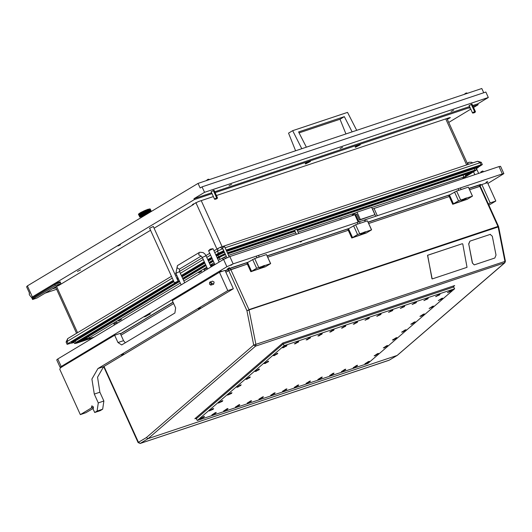 <?xml version="1.0" encoding="UTF-8"?>
<svg xmlns="http://www.w3.org/2000/svg" width="532" height="532" viewBox="0 0 532 532"><rect width="100%" height="100%" fill="white"/><g stroke="black" fill="none" stroke-linecap="round" stroke-linejoin="round"><path stroke-width="0.8" d="M485.896 182.316L487.724 181.385L485.896 182.316M227.703 268.62L229.525 267.689L227.703 268.62M197.259 285.591L190.769 288.643L193.289 287.978M146.087 316.314L145.542 316.075L143.673 316.939L149.266 314.126L150.403 313.887L144.638 316.846M188.594 290.798L184.145 292.966L185.621 292.587M215.021 274.924L210.579 277.086L212.049 276.707M184.524 293.245L178.845 296.045L180.554 295.626M112.438 336.55L106.759 339.35L108.468 338.931M366.049 219.916L364.526 220.694L366.049 219.916M232.038 264.697L230.822 265.322L232.038 264.697M301.578 241.455L300.361 242.08L301.578 241.455M221.192 270.914L219.676 271.719L221.192 270.914M62.503 366.634L60.05 367.22L56.724 359.885L57.789 359L223.586 259.403L229.837 256.544L354.871 214.748L356.753 214.223L359.413 220.088L360.377 219.51L357.052 212.182L352.244 215.068L352.463 215.553M487.864 183.5L503.89 173.625L502.348 173.898L499.023 166.569L372.4 208.996M499.023 166.569L500.565 166.29L503.89 173.625M229.837 256.544L233.162 263.879L358.202 222.083L354.871 214.748M60.05 367.22L226.911 266.732L223.586 259.403M228.188 269.059L225.229 270.835L231.247 267.822L248.098 262.19L228.188 269.059M173.06 302.176L120.465 333.777L173.06 302.176M480.755 184.424L468.991 188.355L479.465 184.857L480.489 184.671L479.844 185.222L480.755 184.424M449.992 194.705L368.051 222.097L449.992 194.705M349.045 228.447L267.104 255.832L349.045 228.447M373.983 208.364L377.314 215.693L358.202 222.083M233.162 263.879L226.911 266.732M377.314 215.693L502.348 173.898M180.401 294.974L183.281 293.664M108.309 338.279L111.195 336.969M121.097 335.173L173.691 303.579L121.097 335.173M104.039 366.415L138.466 442.305L146.273 437.61L253.691 345.095L246.895 310.602L228.713 270.522L225.867 272.238L230.802 269.571L247.34 264.045L228.713 270.522L228.148 269.278M267.736 257.229L348.287 230.303L267.736 257.229M368.683 223.487L449.234 196.561L368.683 223.487M230.23 268.327L248.976 309.651L497.979 226.419L479.798 186.346L469.623 189.744L480.31 186.253L479.798 186.346L479.232 185.096M504.868 262.722L255.586 346.106L253.691 345.095L504.935 261.438L504.589 262.881L397.118 355.436L148.122 438.661L140.249 443.395L389.251 360.164L397.291 355.356L504.868 262.722L505.4 261.185L498.604 226.685L497.979 226.419L498.145 226.938L498.604 226.685M454.68 285.544L453.464 286.595L454.68 285.544L282.798 342.994L194.845 418.744L196.089 418.325L194.845 418.737M146.273 437.61L148.122 438.661L255.586 346.106L255.939 344.663L249.142 310.169L246.895 310.602L498.145 226.938L504.935 261.438L505.4 261.185M498.491 226.333L480.316 186.26M378.112 354.099L378.471 353.374L374.116 355.822L378.112 354.099M439.658 294.881L440.024 294.163L435.661 296.61L439.658 294.881M392.549 310.628L392.915 309.903L388.553 312.351L392.549 310.628M345.441 326.375L345.807 325.651L341.451 328.098L345.441 326.375M213.232 409.208L213.598 408.483L209.236 410.93L213.232 409.208M416.104 302.755L416.47 302.036L412.107 304.477L416.104 302.755M368.995 318.502L369.361 317.777L364.999 320.224L368.995 318.502M357.165 365.93L357.531 365.205L353.168 367.652L357.165 365.93M310.056 381.67L310.422 380.952L306.066 383.399L310.056 381.67M262.954 397.417L263.313 396.699L258.958 399.146L262.954 397.417M333.611 373.797L333.976 373.078L329.621 375.526L333.611 373.797M286.502 389.544L286.868 388.826L282.512 391.273L286.502 389.544M345.388 369.866L345.753 369.142L341.398 371.589L345.388 369.866M321.833 377.733L322.199 377.015L317.843 379.462L321.833 377.733M298.279 385.607L298.645 384.889L294.289 387.336L298.279 385.607M274.731 393.481L275.091 392.762L270.735 395.209L274.731 393.481M427.881 298.818L428.247 298.1L423.884 300.547L427.881 298.818M404.327 306.691L404.692 305.967L400.33 308.414L404.327 306.691M380.772 314.565L381.138 313.84L376.776 316.287L380.772 314.565M357.218 322.439L357.584 321.714L353.221 324.161L357.218 322.439M222.396 401.314L222.762 400.589L218.399 403.037L222.396 401.314M368.942 361.993L369.308 361.268L364.945 363.715L368.942 361.993M387.276 346.206L387.642 345.481L383.279 347.928L387.276 346.206M204.069 417.101L204.428 416.383L200.072 418.824L204.069 417.101M286.562 346.053L286.921 345.334L282.565 347.782L286.562 346.053M451.435 290.944L451.801 290.226L447.439 292.673L451.435 290.944M231.566 393.421L231.925 392.696L227.57 395.143L231.566 393.421M240.73 385.527L241.096 384.802L236.733 387.249L240.73 385.527M405.61 330.412L405.969 329.694L401.613 332.141L405.61 330.412M396.44 338.305L396.806 337.587L392.443 340.034L396.44 338.305M251.177 401.354L251.536 400.636L247.18 403.083L251.177 401.354M239.4 405.291L239.759 404.573L235.403 407.02L239.4 405.291M227.623 409.228L227.982 408.51L223.626 410.957L227.623 409.228M215.846 413.164L216.205 412.446L211.849 414.894L215.846 413.164M249.894 377.634L250.259 376.909L245.897 379.356L249.894 377.634M259.064 369.733L259.423 369.015L255.067 371.462L259.064 369.733M268.228 361.84L268.594 361.122L264.231 363.569L268.228 361.84M277.391 353.946L277.757 353.228L273.395 355.675L277.391 353.946M298.332 342.116L298.698 341.398L294.342 343.845L298.332 342.116M310.109 338.179L310.475 337.461L306.119 339.908L310.109 338.179M321.887 334.242L322.252 333.524L317.897 335.971L321.887 334.242M442.272 298.838L442.637 298.12L438.275 300.567L442.272 298.838M433.101 306.731L433.467 306.013L429.111 308.46L433.101 306.731M423.938 314.625L424.303 313.907L419.941 316.354L423.938 314.625M414.774 322.518L415.14 321.8L410.777 324.247L414.774 322.518M333.664 330.312L334.03 329.587L329.674 332.035L333.664 330.312M454.654 288.716L284.168 345.7L197.312 420.506L367.798 363.522L454.654 288.716L453.683 286.987L283.197 343.971L196.341 418.777L195.843 417.886M197.312 420.506L196.341 418.777L283.197 343.971L282.698 343.08M284.168 345.7L283.197 343.971L453.683 286.987L453.158 286.05M351.778 237.997L366.521 232.883L352.503 237.565L348.507 228.767L347.788 229.199L351.778 237.997L352.503 237.565M364.819 232.524L366.116 231.613L360.596 234.22L364.819 232.524L364.639 232.132M371.569 229.851L366.282 233.023L352.257 237.711L348.267 228.913L355.635 224.783L367.413 220.847L371.569 229.851L357.544 234.532L353.554 225.734M352.257 237.711L357.544 234.532M355.635 224.783L359.632 233.581M371.409 229.644L367.413 220.847M263.872 266.259L265.169 265.348L259.649 267.962L263.872 266.259L263.692 265.874M270.622 263.593L265.335 266.765L251.317 271.453L247.327 262.655L254.695 258.525L266.472 254.589L270.622 263.593L256.604 268.274L252.607 259.476M251.317 271.453L256.604 268.274M254.695 258.525L258.685 267.323M270.462 263.387L266.472 254.589M465.766 198.782L467.056 197.871L461.543 200.478L465.766 198.782L465.586 198.389M472.509 196.108L467.229 199.287L453.204 203.969L449.214 195.171L456.582 191.041L468.359 187.104L472.509 196.108L458.491 200.797L454.501 191.999M453.204 203.969L458.491 200.797M456.582 191.041L460.572 199.839M472.349 195.909L468.359 187.104M368.084 362.086L366.189 363.083L368.084 362.086M368.377 361.547L365.238 363.669L369.122 361.494L368.377 361.547M297.474 342.209L295.586 343.213L297.474 342.209M297.767 341.677L294.628 343.798L295.366 343.745L298.512 341.617L297.767 341.677M344.583 326.462L342.688 327.466L344.583 326.462M344.876 325.93L341.737 328.051L342.475 327.998L345.62 325.87L344.876 325.93M438.8 294.974L436.905 295.978L438.8 294.974M439.093 294.435L435.947 296.563L439.838 294.382L439.093 294.435M386.412 346.292L384.523 347.296L386.412 346.292M386.711 345.76L383.565 347.881L384.31 347.828L387.449 345.7L386.711 345.76M321.029 334.335L319.134 335.34L321.029 334.335M321.321 333.803L318.183 335.925L318.921 335.872L322.066 333.744L321.321 333.803M368.137 318.595L366.242 319.592L368.137 318.595M368.43 318.056L365.291 320.178L369.175 318.003L368.43 318.056M214.981 413.258L213.093 414.262L214.981 413.258M215.28 412.719L212.135 414.847L216.019 412.666L215.28 412.719M262.09 397.51L260.201 398.515L262.09 397.51M262.382 396.978L259.244 399.1L263.127 396.919L262.382 396.978M356.307 366.023L354.412 367.02L356.307 366.023M356.6 365.484L353.461 367.605L354.199 367.552L357.344 365.424L356.6 365.484M238.536 405.384L236.647 406.388L238.536 405.384M238.828 404.845L235.689 406.973L239.573 404.792L238.828 404.845M285.644 389.637L283.755 390.641L285.644 389.637M285.937 389.105L282.798 391.226L283.536 391.173L286.682 389.045L285.937 389.105M427.023 298.911L425.128 299.915L427.023 298.911M427.316 298.372L424.17 300.5L428.061 298.319L427.316 298.372M356.36 322.532L354.465 323.529L356.36 322.532M356.653 321.993L353.514 324.114L354.252 324.061L357.398 321.933L356.653 321.993M332.806 330.399L330.911 331.403L332.806 330.399M333.099 329.867L329.96 331.988L330.698 331.935L333.843 329.807L333.099 329.867M309.252 338.272L307.363 339.276L309.252 338.272M309.544 337.74L306.405 339.862L307.144 339.808L310.289 337.68L309.544 337.74M230.702 393.514L228.813 394.511L230.702 393.514M230.994 392.975L227.856 395.096L231.739 392.922L230.994 392.975M203.204 417.194L201.315 418.199L203.204 417.194M203.503 416.656L200.358 418.784L204.241 416.603L203.503 416.656M395.582 338.399L393.687 339.403L395.582 338.399M395.875 337.867L392.729 339.988L393.474 339.935L396.619 337.807L395.875 337.867M221.538 401.407L219.643 402.405L221.538 401.407M221.831 400.869L218.692 402.99L222.576 400.815L221.831 400.869M344.53 369.953L342.635 370.957L344.53 369.953M344.822 369.421L341.684 371.542L342.422 371.489L345.567 369.361L344.822 369.421M273.867 393.574L271.978 394.578L273.867 393.574M274.16 393.042L271.021 395.163L274.904 392.982L274.16 393.042M250.313 401.447L248.424 402.451L250.313 401.447M250.605 400.909L247.466 403.037L251.35 400.855L250.605 400.909M226.758 409.321L224.87 410.325L226.758 409.321M227.051 408.782L223.912 410.91L227.796 408.729L227.051 408.782M285.697 346.146L283.809 347.15L285.697 346.146M285.99 345.614L282.851 347.735L283.589 347.682L286.735 345.554L285.99 345.614M450.577 291.037L448.682 292.041L450.577 291.037M450.87 290.499L447.725 292.627L451.615 290.445L450.87 290.499M377.248 354.186L375.359 355.19L377.248 354.186M377.54 353.654L374.402 355.775L375.14 355.722L378.285 353.594L377.54 353.654M212.374 409.301L210.479 410.298L212.374 409.301M212.667 408.762L209.522 410.89L213.405 408.709L212.667 408.762M404.746 330.505L402.857 331.509L404.746 330.505M405.038 329.973L401.899 332.094L402.638 332.041L405.783 329.913L405.038 329.973M239.865 385.62L237.977 386.618L239.865 385.62M240.165 385.082L237.019 387.203L237.764 387.15L240.903 385.022L240.165 385.082M379.914 314.658L378.019 315.656L379.914 314.658M380.207 314.119L377.068 316.241L380.952 314.066L380.207 314.119M297.421 385.7L295.533 386.704L297.421 385.7M297.714 385.168L294.575 387.289L295.313 387.236L298.459 385.108L297.714 385.168M391.692 310.721L389.796 311.719L391.692 310.721M391.984 310.183L388.845 312.311L392.729 310.129L391.984 310.183M309.198 381.763L307.303 382.767L309.198 381.763M309.491 381.231L306.352 383.353L307.09 383.299L310.236 381.171L309.491 381.231M403.469 306.784L401.574 307.782L403.469 306.784M403.761 306.246L400.616 308.374L404.506 306.193L403.761 306.246M320.976 377.826L319.08 378.831L320.976 377.826M321.268 377.294L318.129 379.416L318.868 379.363L322.013 377.235L321.268 377.294M415.246 302.848L413.351 303.852L415.246 302.848M415.539 302.309L412.393 304.437L416.283 302.256L415.539 302.309M332.753 373.89L330.857 374.894L332.753 373.89M333.045 373.358L329.907 375.479L330.645 375.426L333.79 373.298L333.045 373.358M413.909 322.611L412.021 323.616L413.909 322.611M414.209 322.079L411.063 324.201L411.808 324.148L414.947 322.02L414.209 322.079M249.036 377.72L247.141 378.724L249.036 377.72M249.328 377.188L246.19 379.309L246.928 379.256L250.073 377.128L249.328 377.188M423.08 314.718L421.184 315.722L423.08 314.718M423.372 314.186L420.227 316.307L420.972 316.254L424.117 314.126L423.372 314.186M258.2 369.826L256.311 370.831L258.2 369.826M258.492 369.294L255.353 371.416L256.092 371.363L259.237 369.235L258.492 369.294M432.243 306.824L430.355 307.829L432.243 306.824M432.536 306.292L429.397 308.414L433.281 306.233L432.536 306.292M267.363 361.933L265.475 362.937L267.363 361.933M267.663 361.401L264.517 363.522L265.262 363.469L268.401 361.341L267.663 361.401M441.407 298.931L439.518 299.935L441.407 298.931M441.706 298.392L438.561 300.52L442.444 298.339L441.706 298.392M276.534 354.039L274.638 355.043L276.534 354.039M276.826 353.507L273.681 355.629L274.426 355.576L277.571 353.447L276.826 353.507M250.831 271.739L265.574 266.618L251.556 271.307L247.566 262.509L246.841 262.941L250.831 271.739L251.556 271.307M452.725 204.261L467.468 199.141L453.444 203.829L449.454 195.025L448.735 195.463L452.725 204.261L453.444 203.829M210.758 266.206L213.984 264.331L210.446 265.521M121.416 319.479L118.49 320.976L121.416 319.479M201.675 271.267L198.749 272.763L201.675 271.267M113.908 323.862L117.08 322.425M204.015 269.731L207.174 268.108M339.004 220.055L341.438 218.838L340.839 219.443M465.001 174.543L465.826 176.365L462.175 178.885M465.826 176.365L371.722 207.5M356.221 212.68L298.066 232.118M295.752 232.89L228.527 255.36M226.24 256.205L218.253 260.254M214.064 262.775L210.24 265.069M206.749 267.17L183.813 280.949M180.315 283.051L89.183 337.793L87.767 338.97L94.144 337.162M210.679 266.033L212.401 265.049L210.526 265.694M210.738 266.173L213.651 264.524L210.466 265.561M109.811 327.752L106.453 329.641M480.044 185.655L481.886 184.551L487.492 182.675L495.804 201.01L488.888 205.159M481.886 184.551L490.198 202.878L488.356 203.989M495.804 201.01L490.198 202.878M121.622 355.103L123.63 354.073L121.622 355.103M198.516 308.912L200.524 307.882L198.516 308.912M93.472 407.273L91.398 407.964L80.345 414.608L85.951 412.732L93.466 408.217M80.345 414.608L59.81 369.334L60.389 367.911L63.235 366.102L114.659 335.213L117.984 342.548L121.668 344.942L122.047 344.769L174.915 313.009L175.653 307.902L172.328 300.567L219.423 272.278L225.036 270.402L233.349 288.736L103.594 366.681L97.529 377.155L99.89 392.23L103.88 401.028L102.696 409.201L100.295 410.644L94.689 412.519L93.027 408.855L93.319 406.814L91.843 405.856L91.398 407.964M210.719 285.052L211.184 285.039L211.63 282.924L210.153 281.967L212.62 281.142L214.097 282.1L213.651 284.214L212.175 283.257M125.366 342.781L123.59 340.673L120.265 333.338L114.659 335.213M94.689 412.519L97.09 411.076L98.274 402.904L103.88 401.028M219.423 272.278L227.743 290.605L97.981 368.556L91.923 379.03L94.284 394.106L98.274 402.904M233.349 288.736L227.743 290.605M360.377 219.51L374.96 214.635L371.629 207.307L357.052 212.182M374.96 214.635L359.413 220.088M483.548 171.736L482.797 170.972L480.921 171.823L480.981 172.601M225.621 258.313L224.604 257.275L222.955 257.94L222.855 259.842M224.358 258.964L222.855 259.829M120.525 333.916L173.119 302.322M469.058 188.488L479.605 185.07M225.295 270.981L230.675 268.168L247.526 262.535M267.164 255.965L348.473 228.793M368.111 222.23L449.414 195.051M184.877 292.401L188.035 290.964M185.728 291.948L187.198 291.283M211.304 276.52L214.469 275.084M212.162 276.068L213.631 275.403M209.448 284.148L210.945 284.966L211.217 283.084L209.721 282.266L209.448 284.148M210.153 281.967L209.774 282.239M219.091 262.103L213.033 248.75L208.611 250.758L214.895 264.623M298.705 233.521L296.803 229.325L296.271 229.445L294.588 230.329L296.391 234.299M229.172 256.776L224.604 246.708L223.892 246.895L222.389 247.706L226.925 257.707M260.64 267.237L263.985 265.621M261.199 266.904L263.16 265.953M462.527 199.753L465.879 198.137M463.093 199.42L465.054 198.469M361.58 233.495L364.932 231.879M362.146 233.162L364.107 232.211M462.295 243.696L427.635 255.313L431.931 278.635L432.29 278.934L467.056 267.31L462.76 243.988L462.295 243.696L427.522 255.32L432.177 278.941M468.759 244.082L472.369 262.988L474.291 264.85L494.82 258.033L496.037 255.107L492.313 236.215L490.165 234.413L469.975 241.162L468.759 244.082L472.483 262.981M490.165 234.413L469.975 241.162M474.238 264.85L472.369 262.988M468.645 244.088L469.862 241.169M490.052 234.419L490.444 234.353M477.862 166.755L481.394 164.98L477.676 166.509L478.009 167.248L477.669 167.553L478.195 167.487L477.862 166.755M222.536 251.789L219.144 253.126L220.048 252.926L220.381 253.664L222.868 252.52L222.536 251.789L223.147 251.57L223.48 252.301L222.868 252.52M476.333 168.624L478.195 167.487M216.019 255.327L220.048 252.926M220.381 253.664L219.836 253.97L219.503 253.232M172.275 278.136L66.121 342.056L67.69 338.611L171.437 276.288M174.935 274.186L176.006 273.548M179.503 271.44L202.439 257.668M205.931 255.566L209.748 253.272M213.944 250.752L220.195 247.3L477.603 161.256L481.287 162.327L225.103 247.806M222.782 248.584L214.782 252.6M478.115 167.301L482.325 164.561L481.041 164.794L226.1 250.007M223.779 250.778L218.419 253.212L217.422 251.011L218.107 248.251M478.009 167.248L226.659 251.237M224.338 252.015L223.48 252.301M477.53 167.387L477.197 166.656L226.326 250.506M224.005 251.284L223.147 251.57M465.207 177.023L476.838 169.735L474.91 170.08L474.245 168.611L226.705 251.35M474.91 170.08L296.916 229.571M294.595 230.349L227.37 252.82M465.779 176.258L473.985 171.331L474.777 170.666L473.62 170.872L297.055 229.891M294.741 230.669L227.516 253.132M225.202 253.91L217.222 257.98M465.606 175.873L471.305 172.069L297.222 230.256M294.908 231.034L227.683 253.505M225.368 254.276L221.558 255.872L221.398 255.526M465.453 175.533L468.619 173.332L297.368 230.575M295.047 231.347L227.829 253.817M225.508 254.595L222.024 256.012L217.548 258.705M67.69 338.611L67.005 341.378L68.003 343.572L67.118 344.31L71.627 343M71.68 343.113L71.348 342.382L71.966 341.863L72.299 342.601L71.68 343.113L74.108 342.442M74.6 343.539L73.935 342.069L75.265 340.965L75.93 342.435L74.6 343.539L76.528 343.193L93.599 337.488M77.572 341.87L77.812 342.402L87.873 339.037M79.753 340.56L79.487 341.318L80.133 341.205L87.64 338.691M82.713 339.702L87.494 338.372M82.819 339.941L179.61 281.495M183.108 279.393L206.044 265.614M209.535 263.513L213.352 261.225M79.926 340.952L179.457 281.162M182.955 279.061L205.891 265.282M209.382 263.18L213.206 260.886M217.395 258.366L221.558 255.872M77.812 342.402L76.655 342.608L77.453 341.943L176.411 282.499M177.934 281.581L179.284 280.77M182.775 278.675L205.718 264.896M209.209 262.795L213.026 260.5M225.076 253.631L218.659 256.69L217.994 255.227L224.411 252.161M75.93 342.435L174.862 283.004M178.06 281.082L179.131 280.437M182.622 278.336L205.565 264.557M209.056 262.462L212.873 260.168M217.069 257.648L218.659 256.69M75.265 340.965L173.898 281.714M177.395 279.613L178.466 278.968M181.957 276.873L204.9 263.094M208.391 260.993L212.208 258.698M216.404 256.178L217.994 255.227M72.299 342.601L173.844 281.594M177.342 279.5L178.413 278.854M181.904 276.753L204.847 262.974M208.338 260.873L212.155 258.579M216.351 256.065L219.836 253.97M474.245 168.611L476.173 168.272L476.838 169.735M71.966 341.863L173.512 280.863M177.01 278.761L178.08 278.123M181.572 276.022L204.514 262.243M208.005 260.141L211.822 257.847M477.197 166.656L477.676 166.509M68.003 343.572L173.272 280.331M176.77 278.236L177.841 277.591M181.332 275.49L204.275 261.711M207.766 259.616L211.583 257.322M215.779 254.801L218.419 253.212M210.586 255.121L206.768 257.415M203.277 259.516L180.335 273.295M176.843 275.39L175.773 276.035M66.121 342.056L67.118 344.31M482.325 164.561L481.287 162.327M469.124 108.209L469.736 107.896L469.124 108.209M305.541 163.962L310.409 161.469L305.541 163.962M355.449 147.278L360.324 144.784L355.449 147.278M231.6 184.318L229.039 185.628L231.6 184.318M453.676 110.091L451.123 111.401L453.676 110.091M342.641 147.204L340.081 148.514L342.641 147.204M217.482 198.117L214.768 199.347L216.63 198.848L217.455 198.163L217.395 197.618L214.07 190.283L211.636 191.533M475.448 111.886L472.735 113.117L474.597 112.618L475.428 111.939L475.369 111.388L472.044 104.059L469.603 105.303M120.505 244.707L118.071 245.95L120.505 244.707M149.632 228.208L153.316 226.532M80.611 269.87L77.439 271.486L80.611 269.87M204.554 192.351L202.054 186.852L485.822 92.003L488.316 97.502L204.554 192.351L193.981 198.702L194.38 199.58L32.372 296.903L31.747 297.621L32.113 298.432L54.843 284.427L60.455 282.552L60.954 283.656L36.921 298.086L32.612 299.529L32.113 298.432L32.738 297.707L33.237 298.811L55.341 285.531L60.954 283.656M483.701 92.714L481.806 88.538L198.037 183.387L200.132 188.009L202.054 186.852M198.037 183.387L27.385 285.903L32.372 296.903L54.477 283.623L55.341 285.531M488.316 97.502L477.749 103.853L478.148 104.731L473.114 106.413M448.735 122.4L470.793 109.146M473.586 107.471L478.148 104.731M470.022 107.444L215.141 192.644M212.049 193.675L194.38 199.58M477.749 103.853L472.715 105.535M469.623 106.566L214.742 191.759M211.65 192.797L193.981 198.702M53.599 288.071L53.772 288.457L55.913 287.739M154.074 228.201L193.621 204.448L193.355 203.856M150.576 230.303L58.573 285.571L56.159 286.535M447.372 119.387L450.391 117.539L449.108 117.765L216.451 195.53M213.359 196.567L198.423 201.555L192.338 204.674L193.621 204.448M53.772 288.457L52.522 288.716M54.477 283.623L60.089 281.747L60.455 282.552L54.843 284.427L32.738 297.707L32.372 296.903L31.747 297.621L29.785 295.413L29.12 293.943L29.593 293.405L26.6 286.808L27.385 285.903M45.16 293.139L56.625 289.308M352.091 131.896L344.33 116.641L298.618 131.916L306.385 147.171M301.764 148.714L292.653 130.692L347.496 112.358L356.713 130.353M295.586 150.782L288.563 133.146L292.653 130.692M299.124 132.9L340.001 119.235L345.906 133.964M340.001 119.235L344.33 116.641M33.237 298.811L32.612 299.529M479.691 165.558L477.816 166.583L479.691 165.558M477.876 166.509L480.808 165.186M477.783 166.749L481.261 165.053L477.683 166.536M355.097 146.899L359.452 144.917M356.147 146.32L358.428 145.289M305.182 163.577L309.544 161.602M306.233 163.005L308.513 161.974M467.708 93.253L466.132 92.974L463.964 94.503M209.734 179.477L208.165 179.204L205.99 180.727M475.369 111.388L472.416 112.731L469.091 105.396M474.584 111.58L471.252 104.245M471.751 104.079L475.083 111.414M217.395 197.618L214.449 198.961L211.118 191.626M216.61 197.804L213.285 190.476M213.784 190.31L217.109 197.638M221.492 251.862L219.623 252.886L221.492 251.862M219.683 252.813L222.609 251.483M221.565 251.782L219.284 253.072L223.068 251.357L221.565 251.782M175.4 282.898L177.914 281.634L175.4 282.898M174.888 283.011L174.403 282.825L178.094 281.149L153.263 226.419M150.283 211.756L149.093 208.983L150.41 211.723L150.15 211.989L150.41 211.723M139.683 217.003L141.579 216.83M139.909 216.63L138.899 213.698L139.976 216.577M140.727 216.052L139.504 213.272L140.847 215.972M138.546 214.157L139.983 216.857L138.513 214.203M138.453 214.323L139.869 217.083L138.539 214.09M139.151 213.658L140.395 216.504L139.058 213.724M145.462 213.598L144.072 210.891L144.538 210.685L145.868 213.618L145.402 213.824L145.675 213.505M146.386 213.192L144.977 210.492L145.435 210.293L146.766 213.226L146.307 213.425L146.599 213.106M148.155 212.474L146.706 209.781L147.125 209.621L148.455 212.554L148.036 212.714L148.342 212.408M146.3 210.093L147.637 212.873L147.191 213.053L146.094 210.18M143.554 211.29L144.97 214.024L144.505 214.243L143.175 211.31L143.64 211.091L143.341 211.384M142.795 214.888L141.479 212.148L141.898 211.929L142.982 214.788M140.987 212.567L142.443 215.274L142.057 215.48L140.727 212.547L141.113 212.341L140.814 212.66M140.268 212.966L141.731 215.666L141.399 215.859L140.069 212.926L140.401 212.733L140.115 213.053M142.649 211.716L144.079 214.443L143.633 214.662L142.303 211.729L142.749 211.51L142.443 211.816M148.953 212.182L147.497 209.488L147.876 209.355L149.206 212.288L148.827 212.421L149.126 212.122M151.354 211.43L150.243 209.029M151.314 211.457L150.011 208.896M149.984 208.883L151.334 211.443M148.621 209.256L149.871 212.075L149.539 212.175L148.475 209.302M149.678 208.983L150.869 211.723M150.662 211.849L149.585 208.996M150.017 208.943L151.188 211.53M151.141 211.563L149.951 208.943M140.727 212.547L140.401 212.733M141.479 212.148L141.113 212.341M142.303 211.729L141.898 211.929M143.175 211.31L142.749 211.51M144.072 210.891L143.64 211.091M144.977 210.492L144.538 210.685M145.861 210.12L145.435 210.293M146.706 209.781L146.307 209.941M147.497 209.488L147.125 209.621M148.209 209.242L147.876 209.355M149.539 212.175L149.206 212.288M148.827 212.421L148.455 212.554M148.036 212.714L147.637 212.873M147.191 213.053L146.766 213.226M146.307 213.425L145.868 213.618M145.402 213.824L144.97 214.024M144.505 214.243L144.079 214.443M143.633 214.662L143.234 214.862M142.815 215.081L142.443 215.274M142.057 215.48L141.731 215.666M149.233 212.315L147.903 209.382M144.345 214.349L143.015 211.417M142.037 215.533L140.707 212.601M143.514 214.755L142.184 211.816M142.742 215.147L141.412 212.215M146.925 213.192L145.595 210.26M148.528 212.561L147.198 209.628M147.756 212.86L146.426 209.927M146.067 213.558L144.737 210.625M145.203 213.944L143.873 211.011M57.789 359L61.114 366.335M358.96 221.93L355.635 214.596M375.785 216.305L372.46 208.976M179.59 295.426L184.158 293.351M138.466 442.305L138.107 442.597L140.249 443.395L138.466 442.305M140.096 443.462L388.932 360.27M397.291 355.356L389.564 359.978M365.537 232.092L365.378 231.726M264.59 265.827L264.431 265.468M466.484 198.35L466.318 197.984M366.668 362.664L366.841 362.957M367.113 362.418L367.293 362.731M296.065 342.794L296.231 343.087M296.504 342.548L296.683 342.861M343.173 327.04L343.339 327.34M343.612 326.801L343.792 327.113M437.829 295.307L438.002 295.626M385.002 346.877L385.175 347.17M385.447 346.631L385.62 346.944M319.619 334.914L319.785 335.213M320.058 334.675L320.237 334.987M367.166 318.927L367.346 319.24M214.01 413.59L214.19 413.909M261.119 397.843L261.298 398.162M260.68 398.082L260.846 398.388M355.336 366.355L355.516 366.668M354.897 366.595L355.063 366.894M237.565 405.717L237.744 406.036M284.673 389.976L284.853 390.288M426.052 299.243L426.225 299.563M355.389 322.864L355.569 323.177M354.95 323.104L355.117 323.403M331.396 330.984L331.562 331.276M331.835 330.738L332.015 331.05M308.281 338.611L308.46 338.924M229.292 394.092L229.465 394.385M229.731 393.846L229.91 394.165M202.233 417.527L202.413 417.846M201.794 417.766L201.967 418.066M394.165 338.977L394.338 339.276M394.611 338.738L394.791 339.05M220.567 401.74L220.747 402.059M343.559 370.292L343.738 370.604M272.457 394.159L272.623 394.451M272.896 393.906L273.076 394.225M249.342 401.78L249.521 402.099M225.349 409.906L225.521 410.192M225.787 409.653L225.967 409.973M284.288 346.724L284.454 347.024M284.726 346.485L284.906 346.798M449.161 291.622L449.334 291.908M449.607 291.37L449.779 291.689M375.838 354.771L376.004 355.063M376.277 354.525L376.457 354.837M210.958 409.879L211.131 410.172M211.404 409.633L211.576 409.953M403.336 331.09L403.502 331.383M403.775 330.844L403.954 331.157M238.456 386.199L238.629 386.491M238.901 385.953L239.074 386.265M378.498 315.237L378.671 315.529M378.944 314.991L379.123 315.31M296.011 386.285L296.178 386.578M296.45 386.039L296.63 386.352M390.275 311.3L390.448 311.592M390.721 311.054L390.9 311.373M308.228 382.102L308.407 382.415M402.498 307.117L402.677 307.436M319.566 378.405L319.732 378.704M320.005 378.166L320.184 378.478M414.275 303.18L414.455 303.499M413.836 303.42L414.002 303.719M331.343 374.475L331.509 374.767M331.782 374.229L331.961 374.541M412.938 322.951L413.118 323.263M248.065 378.059L248.245 378.372M422.109 315.05L422.282 315.37M421.67 315.29L421.836 315.596M257.229 370.166L257.408 370.478M431.272 307.157L431.452 307.476M265.953 362.511L266.126 362.811M266.392 362.272L266.572 362.585M439.997 299.509L440.17 299.809M440.436 299.263L440.616 299.583M275.563 354.379L275.742 354.691M463.771 176.73L463.073 175.188M219.902 259.27L219.197 257.714M88.478 336.237L89.183 337.793M102.696 409.201L97.09 411.076M99.89 392.23L94.284 394.106M103.594 366.681L97.981 368.556M117.984 342.548L123.59 340.673M201.116 256.092L202.32 257.408L206.01 255.732L211.078 266.918M206.01 255.732L204.94 254.03L203.118 252.554L199.833 252.254L199.054 252.614L177.429 265.601L177.07 267.809L179.304 269.172L201.109 256.098L198.695 254.815L199.267 252.514M179.517 269.072L179.577 271.613L175.886 273.288L181.153 284.893M468.453 162.539L467.675 164.149M481.041 164.794L480.044 162.593L477.603 161.256M220.195 247.3L222.629 248.63L223.626 250.831M224.005 254.343L224.158 254.682M471.305 172.069L471.139 171.703M473.985 171.331L473.759 170.832M56.512 286.376L77.526 332.7M216.896 248.976L195.856 202.592M201.242 200.617L222.13 246.648M466.637 164.927L445.756 118.889M141.406 216.617L142.124 215.653L149.818 212.354M148.255 213.292L142.569 215.925L141.552 216.77L141.745 217.202M184.192 293.338L179.557 295.44M103.654 366.641L138.107 442.597M480.31 186.253L479.651 184.79M86.949 337.162L87.767 338.97M117.419 323.177L117 322.252M114.413 324.986L113.828 323.689M207.533 269.046L207.114 268.121M204.527 270.855L203.942 269.558M177.429 265.601L175.886 273.288M202.32 257.408L207.586 269.012M179.577 271.613L184.644 282.791M467.262 163.224L469.024 162.28L471.465 162.247L472.802 162.865M476.459 168.551L478.654 173.379M473.58 172.002L474.79 174.669M210.546 285.066L210.905 285.079M213.651 284.214L211.184 285.039M209.635 282.332L209.907 282.106M212.86 248.73L210.3 249.175L208.704 250.612M296.683 229.325L294.662 230.236M224.477 246.702L222.462 247.613M258.519 255.4L259.244 257.003M256.198 256.178L256.929 257.781M460.406 187.922L461.131 189.525M458.092 188.694L458.817 190.296M359.499 221.751L360.191 223.26M357.145 222.436L357.87 224.038M471.951 171.956L471.744 171.504M79.487 341.318L79.275 340.852M55.534 286.908L76.568 333.278M446.966 118.483L467.847 164.521M472.735 113.117L472.423 112.731M214.768 199.347L214.449 198.961M177.914 281.634L178.087 281.175M174.403 282.825L149.578 228.095"/></g></svg>
